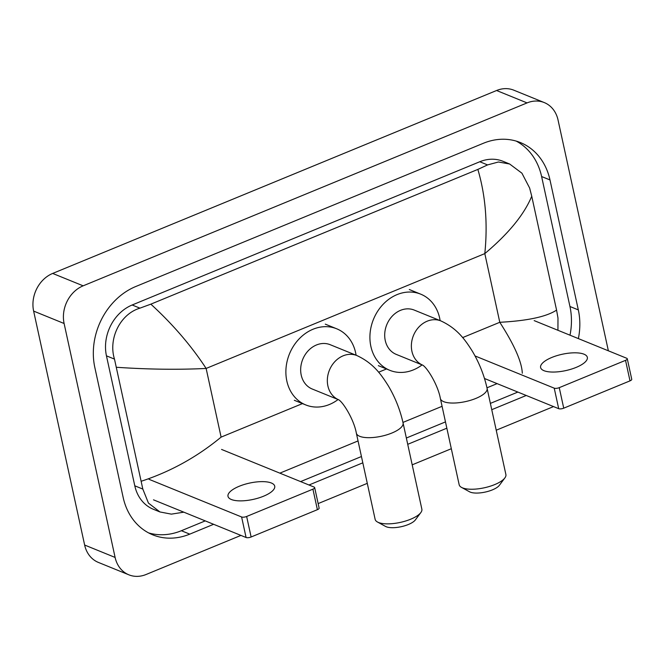 <?xml version="1.0" encoding="UTF-8"?>
<svg xmlns="http://www.w3.org/2000/svg" width="665" height="665" viewBox="0 0 665 665"><rect width="100%" height="100%" fill="white"/><g stroke="black" fill="none" stroke-linecap="round" stroke-linejoin="round"><path stroke-width="1" d="M240.938 535.408L146.092 574.494A29.892 24.954 -67.9 0 1 128.86 574.818L98.378 562.415A29.892 24.954 -67.9 0 1 84.638 545.034L33.632 311.095A29.892 24.954 -67.9 0 1 52.676 273.431L496.58 90.507A29.892 24.954 -67.9 0 1 513.812 90.182L544.294 102.585A29.892 24.954 -67.9 0 1 558.035 119.966L608.367 350.804M128.86 574.818A29.892 24.954 -67.9 0 1 115.111 557.436L64.106 323.498A29.892 24.954 -67.9 0 1 83.15 285.825L527.062 102.909A29.892 24.954 -67.9 0 1 544.294 102.585M553.546 406.589L496.231 430.213M451.319 448.717L412.2 464.835M367.288 483.347L318.153 503.588M578.375 338.601A64.256 53.649 112.1 0 0 578.326 309.907L549.988 179.941A64.256 53.649 112.1 0 0 520.437 142.576A64.256 53.649 112.1 0 0 483.397 143.266L135.768 286.515A64.256 53.649 112.1 0 0 94.829 367.496L123.166 497.462A64.256 53.649 112.1 0 0 152.717 534.826A64.256 53.649 112.1 0 0 189.758 534.136L213.623 524.294M308.984 485.001L362.816 462.823M407.728 444.32L446.847 428.194M491.751 409.69L526.239 395.484M569.996 335.193A64.256 53.649 112.1 0 0 569.947 306.499L541.609 176.533A64.256 53.649 112.1 0 0 516.165 141.08M148.611 532.906A64.256 53.649 112.1 0 0 181.379 530.72L205.244 520.886M300.605 481.593L361.444 456.523M406.348 438.019L445.475 421.901M490.379 403.389L517.86 392.067M522.308 373.248C521.801 361.827 514.294 344.844 499.789 322.292C527.486 320.813 546.414 316.756 556.572 310.114L531.734 196.217C524.203 214.504 508.559 233.639 484.81 253.606C487.852 223.556 485.533 195.485 477.861 169.409L487.561 164.912L498.426 162.002L509.631 163.997L503.048 161.312A40.349 33.682 112.1 0 0 479.789 161.745L132.16 304.994A40.349 33.682 112.1 0 0 106.45 355.841L134.787 485.807A40.349 33.682 112.1 0 0 153.341 509.265L159.933 511.95L148.445 503.081L142.825 489.074L114.488 359.108C108.162 339.1 119.85 314.188 139.933 308.153L150.847 304.154C172.867 324.329 191.296 345.758 206.133 368.443C178.195 369.823 148.345 369.432 116.583 367.288M556.572 310.114L557.977 318.011L557.935 330.281M497.112 383.63L486.98 387.803M442.075 406.307L402.948 422.425M358.044 440.937L279.857 473.148M183.823 512.175L171.362 514.136L159.933 511.95M477.861 169.409L150.847 304.154M509.631 163.997L521.925 173.191L529.639 188.045L531.734 196.217M141.421 481.186C170.506 471.668 197.073 456.98 221.104 437.121L206.133 368.443L484.81 253.606L499.789 322.292L462.64 337.596M576.164 367.396A23.907 8.354 -12.3 0 0 587.336 357.338A23.907 8.354 -12.3 0 0 551.784 357.471A23.907 8.354 -12.3 0 0 540.612 367.529A23.907 8.354 -12.3 0 0 576.164 367.396M627.278 358.776L631.75 379.291A3.732 1.305 167.7 0 1 630.004 380.862L625.532 360.347A3.732 1.305 -12.3 0 0 627.278 358.776A3.732 1.305 -12.3 0 0 626.754 358.285L534.17 320.613M563.729 408.177A3.732 1.305 167.7 0 1 558.7 408.684L554.228 388.169A3.732 1.305 -12.3 0 0 559.257 387.653L563.729 408.177L630.004 380.862M484.494 378.493L558.7 408.684M559.257 387.653L625.532 360.347M554.228 388.169L475.026 355.941M504.868 477.936L499.382 485.309A16.442 5.744 167.7 0 1 492.399 489.872A16.442 5.744 167.7 0 1 469.573 491.801L461.518 487.395A23.907 8.354 -12.3 0 0 494.718 484.586A23.907 8.354 -12.3 0 0 504.868 477.936A23.907 8.354 -12.3 0 0 505.89 474.527L487.096 388.343A23.907 8.354 167.7 0 1 475.932 398.393A23.907 8.354 167.7 0 1 440.38 398.526L459.166 484.719A23.907 8.354 -12.3 0 0 461.518 487.395M422.583 365.093A23.907 19.958 112.1 0 1 411.926 351.336A23.907 19.958 112.1 0 1 427.154 321.203A23.907 19.958 112.1 0 1 440.945 320.946L414.27 310.09A23.907 19.958 112.1 0 0 392.4 315.975A23.907 19.958 112.1 0 0 385.251 340.48A23.907 19.958 112.1 0 0 396.249 354.387L422.599 365.11M422.092 364.902A41.097 34.306 -67.9 0 1 389.773 370.305A41.097 34.306 -67.9 0 1 370.871 346.407A41.097 34.306 -67.9 0 1 383.148 304.279A41.097 34.306 -67.9 0 1 420.746 294.171A41.097 34.306 -67.9 0 1 439.648 318.07A41.097 34.306 -67.9 0 1 440.122 320.605M420.837 512.565L415.351 519.93A16.442 5.744 167.7 0 1 408.377 524.494A16.442 5.744 167.7 0 1 385.542 526.431L377.487 522.017A23.907 8.354 -12.3 0 0 410.687 519.207A23.907 8.354 -12.3 0 0 420.837 512.565A23.907 8.354 -12.3 0 0 421.859 509.157L403.073 422.965A23.907 8.354 167.7 0 1 391.901 433.023A23.907 8.354 167.7 0 1 356.349 433.156L375.135 519.34A23.907 8.354 -12.3 0 0 377.487 522.017M338.551 399.723A23.907 19.958 112.1 0 1 327.895 385.958A23.907 19.958 112.1 0 1 343.123 355.825A23.907 19.958 112.1 0 1 356.914 355.567L330.239 344.719A23.907 19.958 112.1 0 0 308.369 350.596A23.907 19.958 112.1 0 0 301.22 375.11A23.907 19.958 112.1 0 0 312.218 389.008L338.568 399.732M338.069 399.532A41.097 34.306 -67.9 0 1 305.742 404.927A41.097 34.306 -67.9 0 1 286.839 381.037A41.097 34.306 -67.9 0 1 299.117 338.909A41.097 34.306 -67.9 0 1 336.723 328.801A41.097 34.306 -67.9 0 1 355.617 352.691A41.097 34.306 -67.9 0 1 356.091 355.235M263.548 496.215A23.907 8.354 -12.3 0 0 274.72 486.157A23.907 8.354 -12.3 0 0 239.167 486.29A23.907 8.354 -12.3 0 0 227.995 496.348A23.907 8.354 -12.3 0 0 263.548 496.215M314.661 487.586L319.134 508.11A3.732 1.305 167.7 0 1 317.388 509.681L312.916 489.157A3.732 1.305 -12.3 0 0 314.661 487.586A3.732 1.305 -12.3 0 0 314.138 487.096L221.561 449.432M251.121 536.988A3.732 1.305 167.7 0 1 246.083 537.503L241.611 516.979A3.732 1.305 -12.3 0 0 246.64 516.472L251.121 536.988L317.388 509.681M153.507 499.839L246.083 537.503M246.64 516.472L312.916 489.157M241.611 516.979L149.035 479.315M221.104 437.121L302.725 403.489M378.609 372.217L386.756 368.867M83.15 285.825L52.676 273.431M64.106 323.498L33.632 311.095M115.111 557.436L84.638 545.034M527.062 102.909L496.58 90.507M541.609 176.533L549.988 179.941M569.947 306.499L578.326 309.907M181.379 530.72L189.758 534.136M134.787 485.807L142.825 489.074M106.45 355.841L114.488 359.108M132.16 304.994L139.933 308.153M479.789 161.745L487.561 164.912M440.945 320.946C457.188 328.502 464.968 339.507 472.308 351.153C479.241 362.832 484.17 375.226 487.096 388.343M420.746 294.171L409.316 289.524M389.773 370.305L378.343 365.65M422.915 365.235L422.499 365.043C426.972 367.213 437.961 384.86 440.38 398.526M356.914 355.567C373.156 363.123 380.937 374.137 388.277 385.775C395.209 397.454 400.139 409.848 403.073 422.965M336.723 328.801L325.293 324.146M305.742 404.927L294.312 400.28M338.892 399.865L338.468 399.665C342.949 401.843 353.93 419.482 356.349 433.156"/></g></svg>
